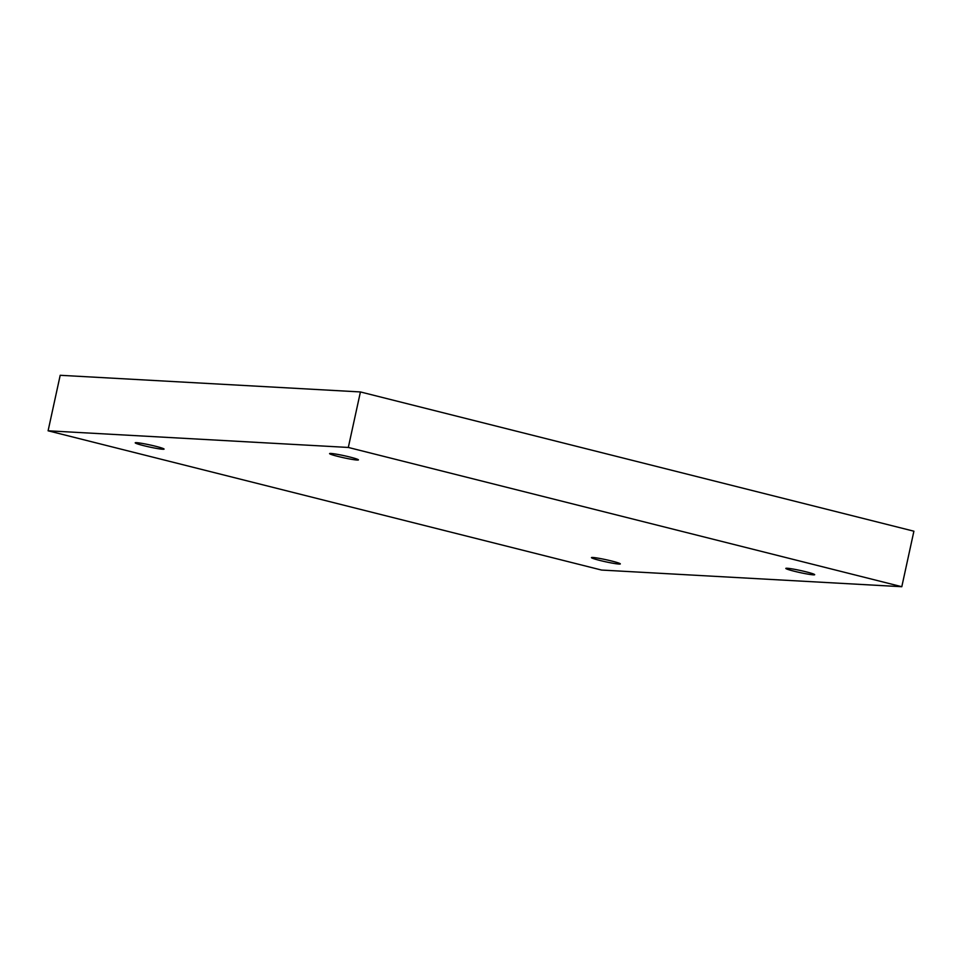 <?xml version="1.0" encoding="UTF-8"?>
<svg xmlns="http://www.w3.org/2000/svg" width="962" height="962" viewBox="0 0 962 962"><rect width="100%" height="100%" fill="white"/><g stroke="black" fill="none" stroke-linecap="round" stroke-linejoin="round"><path stroke-width="1.44" d="M48.1 430.796L348.316 447.45L901.803 586.712L601.575 570.057L48.1 430.796L60.197 375.288L360.425 391.943L348.316 447.45M350.084 457.082A14.767 1.058 -167.7 0 0 329.581 453.607A14.767 1.058 -167.7 0 0 343.783 457.78A14.767 1.058 -167.7 0 0 358.429 459.896A14.767 1.058 -167.7 0 0 350.084 457.082M155.724 446.296A14.767 1.058 -167.7 0 0 135.221 442.821A14.767 1.058 -167.7 0 0 149.423 446.993A14.767 1.058 -167.7 0 0 164.069 449.11A14.767 1.058 -167.7 0 0 155.724 446.296M611.964 561.099A14.767 1.058 -167.7 0 0 591.462 557.611A14.767 1.058 -167.7 0 0 605.663 561.796A14.767 1.058 -167.7 0 0 620.322 563.9A14.767 1.058 -167.7 0 0 611.964 561.099M806.324 571.885A14.767 1.058 -167.7 0 0 785.822 568.398A14.767 1.058 -167.7 0 0 800.023 572.582A14.767 1.058 -167.7 0 0 814.682 574.687A14.767 1.058 -167.7 0 0 806.324 571.885M360.425 391.943L913.9 531.204L901.803 586.712"/></g></svg>

